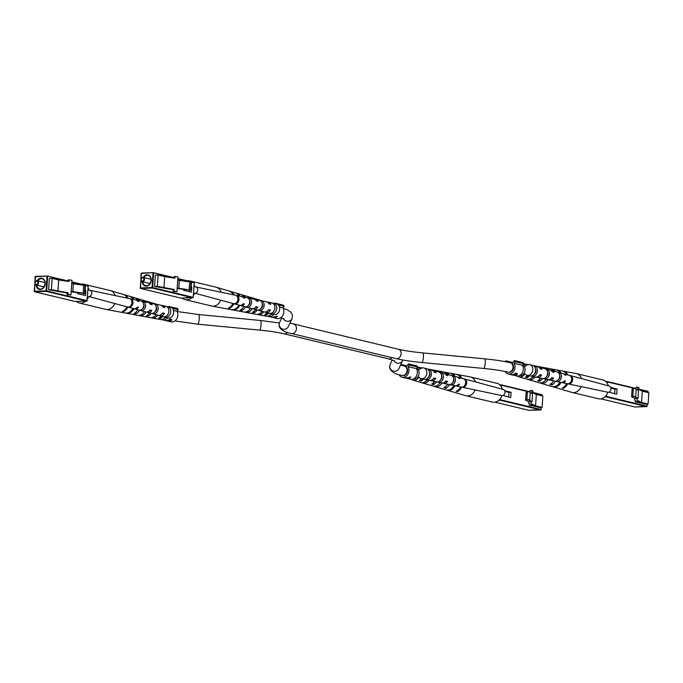 <?xml version="1.0" encoding="UTF-8"?>
<svg xmlns="http://www.w3.org/2000/svg" width="683" height="683" viewBox="0 0 683 683"><rect width="100%" height="100%" fill="white"/><g stroke="black" fill="none" stroke-linecap="round" stroke-linejoin="round"><path stroke-width="1.02" d="M37.898 282.771A1.759 1.392 -76.5 0 0 35.081 282.856A1.759 1.392 -76.5 0 0 37.898 282.771M34.995 282.933A2.194 1.733 103.5 0 1 37.266 280.739A2.194 1.733 103.5 0 1 38.513 282.822A2.194 1.733 103.5 0 1 36.242 285.016A2.194 1.733 103.5 0 1 34.995 282.933M67.967 281.362L68.061 279.893L71.954 280.201L70.972 294.979L68.044 294.535L68.163 292.794L51.396 289.686L52.147 278.391L58.687 279.962L57.935 291.257M77.657 292.853L77.606 293.639L85.452 295.517L85.802 290.309L85.179 290.155M52.147 278.391L49.364 278.476L48.613 289.771L51.396 289.686M67.19 293.033L48.613 289.771M71.843 281.891L88.201 286.16L86.861 301.118L74.976 301.451M69.026 279.765L68.915 281.498L58.687 279.962M68.163 292.794L67.199 292.922L67.079 294.663L70.972 294.979M71.203 291.504L71.775 283.676L73.346 283.735L72.833 291.556L84.957 293.519L71.177 291.88M67.079 294.663L68.044 294.535M73.346 283.735L83.693 285.298L83.172 293.118M83.693 285.298L84.965 285.255L84.444 293.075M84.965 285.255L85.477 285.699L84.957 293.519M72.833 291.556L71.254 291.496M85.17 290.326L85.802 290.309M83.377 295.022L83.488 293.366M143.618 304.012A2.843 2.245 103.5 0 1 144.104 305.907A2.843 2.245 103.5 0 1 142.534 308.554M156.185 306.769A3.21 2.536 103.5 0 1 156.689 308.853A3.21 2.536 103.5 0 1 154.981 311.798M88.098 287.739A9.656 7.633 103.5 0 1 89.021 290.301A3.15 2.493 103.5 0 1 89.908 290.292A3.15 2.493 103.5 0 1 91.753 293.289A3.15 2.493 103.5 0 1 88.611 296.456L114.77 303.525A9.656 7.633 103.5 0 1 105.976 309.408A9.656 7.633 103.5 0 1 105.677 309.339L79.245 303.004A9.656 7.633 103.5 0 1 76.394 301.442M114.77 303.525L127.405 306.949A4.303 3.398 -76.5 0 0 131.921 302.671A4.303 3.398 -76.5 0 0 129.411 298.582L89.908 290.292M81.268 284.137A9.656 7.633 103.5 0 1 83.753 284.213L110.185 290.557A9.656 7.633 103.5 0 1 110.475 290.634A9.656 7.633 103.5 0 1 115.171 295.594M83.753 284.213A9.656 7.633 103.5 0 1 86.007 285.272M166.643 306.53A5.413 4.277 103.5 0 1 167.591 306.599A5.413 4.277 103.5 0 1 170.759 311.747A5.413 4.277 103.5 0 1 165.073 317.125A5.413 4.277 103.5 0 1 164.193 316.75M167.591 306.599L170.494 307.205A5.498 4.346 103.5 0 1 173.704 312.43A5.498 4.346 103.5 0 1 167.924 317.894L165.073 317.125M129.924 298.744A4.337 3.424 103.5 0 1 130.462 298.804A4.337 3.424 103.5 0 1 132.997 302.919A4.337 3.424 103.5 0 1 128.447 307.222A4.337 3.424 103.5 0 1 127.934 307.034A8.93 7.061 -76.5 0 1 123.521 311.576L122.47 311.388A8.99 7.103 103.5 0 0 126.91 306.812M134.167 308.716A4.516 3.569 -76.5 0 0 134.679 308.912L138.837 310.031A4.636 3.663 -76.5 0 0 143.712 305.429A4.636 3.663 -76.5 0 0 140.997 301.015L136.779 300.127A4.516 3.569 -76.5 0 0 136.241 300.068M130.462 298.804L135.729 299.905A4.482 3.543 103.5 0 1 137.693 301.331L138.769 301.587A4.516 3.569 -76.5 0 0 136.779 300.127M141.885 301.357A4.696 3.705 103.5 0 1 142.841 301.399A4.696 3.705 103.5 0 1 145.581 305.864A4.696 3.705 103.5 0 1 140.655 310.526A4.696 3.705 103.5 0 1 139.776 310.125M146.794 312.029A4.901 3.876 -76.5 0 0 147.665 312.421L151.045 313.335A5.003 3.953 -76.5 0 0 156.296 308.366A5.003 3.953 -76.5 0 0 153.376 303.611L149.953 302.893A4.901 3.876 -76.5 0 0 148.996 302.842M142.841 301.399L148.109 302.501A4.849 3.833 103.5 0 1 150.362 304.268L152.249 304.712A4.901 3.876 -76.5 0 0 149.953 302.893M154.264 303.944A5.054 3.996 103.5 0 1 155.22 303.995A5.054 3.996 103.5 0 1 158.174 308.801A5.054 3.996 103.5 0 1 152.864 313.821A5.054 3.996 103.5 0 1 151.985 313.437M158.994 315.341A5.259 4.158 -76.5 0 0 159.873 315.717L163.254 316.63A5.362 4.235 -76.5 0 0 168.88 311.303A5.362 4.235 -76.5 0 0 165.747 306.206L162.323 305.489A5.259 4.158 -76.5 0 0 161.376 305.429M155.22 303.995L160.479 305.105A5.208 4.115 103.5 0 1 163.015 307.213L164.893 307.649A5.259 4.158 -76.5 0 0 162.323 305.489M148.442 314.18A5.934 4.687 -76.5 0 0 149.679 312.968M137.317 310.569A6.292 4.977 -76.5 0 0 137.906 309.783M160.368 316.724L160.659 316.784A5.575 4.405 -76.5 0 0 161.401 316.135M87.783 292.444A7.837 6.19 103.5 0 1 87.655 294.39M81.772 301.271A7.837 6.19 103.5 0 1 80.987 301.357A7.837 6.19 103.5 0 1 80.201 301.323M144.676 311.61A6.087 4.807 103.5 0 1 143.678 312.72M156.424 314.786A5.729 4.525 103.5 0 1 154.93 316.016M128.131 298.309A8.93 7.061 -76.5 0 0 124.639 294.825L123.597 294.518A8.99 7.103 103.5 0 1 127.158 298.104M132.98 299.325A8.657 6.839 -76.5 0 0 129.318 296.183L110.475 290.634M129.83 296.362A8.606 6.796 103.5 0 1 130.351 296.482A8.606 6.796 103.5 0 1 133.945 299.53M139.46 300.691A8.29 6.548 -76.5 0 0 136.89 298.454L135.063 297.916A8.384 6.625 103.5 0 1 137.787 300.341M144.207 301.681A8.017 6.335 -76.5 0 0 141.441 299.752L130.351 296.482M142.329 300.102A7.923 6.258 103.5 0 1 143.251 300.281A7.923 6.258 103.5 0 1 145.846 302.031M150.456 302.996A7.641 6.045 -76.5 0 0 149.142 302.082L147.323 301.544A7.744 6.113 103.5 0 1 149.022 302.842M154.887 303.944A7.368 5.823 -76.5 0 0 153.573 303.32L143.251 300.281M154.452 303.679A7.274 5.746 103.5 0 1 155.382 303.858A7.274 5.746 103.5 0 1 156.262 304.217M157.756 315.145A7.274 5.746 103.5 0 1 151.993 317.988L160.189 319.524A6.847 5.413 -76.5 0 0 165.363 317.202M160.659 316.784L160.556 318.38A7.001 5.532 -76.5 0 0 162.665 316.477M160.556 318.38L158.721 318.039A7.095 5.609 103.5 0 0 160.949 316.007M151.993 317.988A7.274 5.746 103.5 0 1 151.088 317.723M146.205 312.003A7.923 6.258 103.5 0 1 139.563 315.674L150.14 317.646A7.368 5.823 -76.5 0 0 156.04 314.684M148.331 314.291L148.211 316.118A7.641 6.045 -76.5 0 0 151.122 313.352M148.211 316.118L146.375 315.785A7.744 6.113 103.5 0 0 149.398 312.891M139.563 315.674A7.923 6.258 103.5 0 1 138.658 315.409M133.851 308.673A8.606 6.796 103.5 0 1 126.338 313.207L137.71 315.324A8.017 6.335 -76.5 0 0 144.463 311.559M135.977 312.174L135.866 313.856A8.29 6.548 -76.5 0 0 139.571 310.133M135.866 313.856L134.03 313.514A8.384 6.625 103.5 0 0 137.795 309.758M126.338 313.207A8.606 6.796 103.5 0 1 125.817 313.079M105.976 309.408L125.279 313.01A8.657 6.839 -76.5 0 0 132.852 308.417M159.873 315.717A5.259 4.158 -76.5 0 0 164.518 313.386L162.631 312.942A5.208 4.115 103.5 0 1 158.055 315.23L152.864 313.821M147.665 312.421A4.901 3.876 -76.5 0 0 151.865 310.441L149.978 310.005A4.849 3.833 103.5 0 1 145.846 311.926L140.655 310.526M134.679 308.912A4.516 3.569 -76.5 0 0 138.393 307.316L137.309 307.068A4.482 3.543 103.5 0 1 133.637 308.631L128.447 307.222M88.611 296.456A9.656 7.633 103.5 0 1 87.339 299.094M85.58 301.152A9.656 7.633 103.5 0 1 79.245 303.004M123.58 310.791L123.521 311.576M136.89 298.454L136.848 299.137M149.142 302.082L149.099 302.834M137.078 307.359L138.393 307.316M149.603 310.517L151.865 310.441M162.127 313.659A3.415 2.698 -76.5 0 0 162.443 313.446L164.518 313.386M143.882 279.432A1.759 1.392 -76.5 0 0 141.074 279.526A1.759 1.392 -76.5 0 0 143.882 279.432M140.988 279.595A2.194 1.733 103.5 0 1 143.251 277.409A2.194 1.733 103.5 0 1 144.497 279.484A2.194 1.733 103.5 0 1 142.226 281.678A2.194 1.733 103.5 0 1 140.988 279.595M173.96 278.024L174.054 276.555L177.947 276.871L176.965 291.641L174.037 291.197L174.148 289.464L157.38 286.348L158.132 275.053L164.68 276.624L163.929 287.919M183.642 289.524L183.59 290.301L191.445 292.179L191.786 286.971L191.172 286.826M158.132 275.053L155.357 275.138L154.606 286.442L157.38 286.348M173.183 289.694L154.606 286.442M193.938 282.403L177.836 278.544L194.194 282.822L193.229 297.336L180.969 298.112M175.019 276.427L174.899 278.169L164.68 276.624M174.148 289.464L173.192 289.592L173.072 291.325L176.965 291.641M177.196 288.166L177.759 280.337L179.339 280.397L178.818 288.217L190.95 290.181L177.17 288.542M173.072 291.325L174.037 291.197M179.339 280.397L189.686 281.959L189.165 289.78M189.686 281.959L190.95 281.917L190.437 289.737M190.95 281.917L191.471 282.361L190.95 290.181M178.818 288.217L177.238 288.158M191.163 286.988L191.786 286.971M189.37 291.684L189.481 290.036M249.611 300.674A2.843 2.245 103.5 0 1 250.098 302.578A2.843 2.245 103.5 0 1 248.518 305.216M262.178 303.431A3.21 2.536 103.5 0 1 262.682 305.514A3.21 2.536 103.5 0 1 260.966 308.46M194.083 284.401A9.656 7.633 103.5 0 1 195.014 286.962A3.15 2.493 103.5 0 1 195.901 286.954A3.15 2.493 103.5 0 1 197.746 289.951A3.15 2.493 103.5 0 1 194.604 293.118L220.754 300.196A9.656 7.633 103.5 0 1 211.969 306.069A9.656 7.633 103.5 0 1 211.662 306.01L185.238 299.666A9.656 7.633 103.5 0 1 182.387 298.112M220.754 300.196L233.39 303.611A4.303 3.398 -76.5 0 0 237.915 299.333A4.303 3.398 -76.5 0 0 235.396 295.244L195.901 286.954M187.253 280.807A9.656 7.633 103.5 0 1 189.737 280.884L216.169 287.219A9.656 7.633 103.5 0 1 216.468 287.295A9.656 7.633 103.5 0 1 221.164 292.256M189.737 280.884A9.656 7.633 103.5 0 1 191.991 281.942M272.628 303.192A5.413 4.277 103.5 0 1 273.584 303.261A5.413 4.277 103.5 0 1 276.743 308.409A5.413 4.277 103.5 0 1 271.057 313.787A5.413 4.277 103.5 0 1 270.178 313.412M273.584 303.261L276.478 303.867A5.498 4.346 103.5 0 1 279.697 309.1A5.498 4.346 103.5 0 1 273.917 314.556L271.057 313.787M235.917 295.406A4.337 3.424 103.5 0 1 236.455 295.466A4.337 3.424 103.5 0 1 238.982 299.589A4.337 3.424 103.5 0 1 234.431 303.892A4.337 3.424 103.5 0 1 233.928 303.696A8.93 7.061 -76.5 0 1 229.514 308.246L228.464 308.05A8.99 7.103 103.5 0 0 232.903 303.474M240.16 305.386A4.516 3.569 -76.5 0 0 240.664 305.574L244.821 306.701A4.636 3.663 -76.5 0 0 249.696 302.091A4.636 3.663 -76.5 0 0 246.99 297.677L242.772 296.789A4.516 3.569 -76.5 0 0 242.234 296.729M236.455 295.466L241.722 296.567A4.482 3.543 103.5 0 1 243.686 298.001L244.762 298.249A4.516 3.569 -76.5 0 0 242.772 296.789M247.869 298.019A4.696 3.705 103.5 0 1 248.834 298.061A4.696 3.705 103.5 0 1 251.575 302.526A4.696 3.705 103.5 0 1 246.64 307.188A4.696 3.705 103.5 0 1 245.769 306.795M252.778 308.69A4.901 3.876 -76.5 0 0 253.658 309.083L257.03 309.997A5.003 3.953 -76.5 0 0 262.289 305.028A5.003 3.953 -76.5 0 0 259.361 300.272L255.937 299.555A4.901 3.876 -76.5 0 0 254.981 299.504M248.834 298.061L254.093 299.171A4.849 3.833 103.5 0 1 256.347 300.938L258.234 301.374A4.901 3.876 -76.5 0 0 255.937 299.555M260.249 300.605A5.054 3.996 103.5 0 1 261.205 300.665A5.054 3.996 103.5 0 1 264.159 305.472A5.054 3.996 103.5 0 1 258.848 310.483A5.054 3.996 103.5 0 1 257.978 310.099M264.987 312.003A5.259 4.158 -76.5 0 0 265.866 312.379L269.239 313.292A5.362 4.235 -76.5 0 0 274.873 307.973A5.362 4.235 -76.5 0 0 271.74 302.876L268.317 302.151A5.259 4.158 -76.5 0 0 267.36 302.091M261.205 300.665L266.472 301.766A5.208 4.115 103.5 0 1 269 303.875L270.886 304.311A5.259 4.158 -76.5 0 0 268.317 302.151M254.426 310.842A5.934 4.687 -76.5 0 0 255.673 309.63M243.31 307.23A6.292 4.977 -76.5 0 0 243.899 306.445M266.353 313.395L266.652 313.454A5.575 4.405 -76.5 0 0 267.394 312.797M193.776 289.105A7.837 6.19 103.5 0 1 193.648 291.052M187.765 297.942A7.837 6.19 103.5 0 1 186.971 298.027A7.837 6.19 103.5 0 1 186.194 297.993M250.67 308.281A6.087 4.807 103.5 0 1 249.662 309.39M262.417 311.448A5.729 4.525 103.5 0 1 260.915 312.677M234.124 294.979A8.93 7.061 -76.5 0 0 230.623 291.496L229.582 291.18A8.99 7.103 103.5 0 1 233.151 294.774M238.965 295.995A8.657 6.839 -76.5 0 0 235.302 292.845L216.468 287.295M235.814 293.024A8.606 6.796 103.5 0 1 236.335 293.152A8.606 6.796 103.5 0 1 239.929 296.2M245.453 297.353A8.29 6.548 -76.5 0 0 242.883 295.116L241.056 294.578A8.384 6.625 103.5 0 1 243.78 297.003M250.191 298.351A8.017 6.335 -76.5 0 0 247.434 296.413L236.335 293.152M248.313 296.772A7.923 6.258 103.5 0 1 249.244 296.951A7.923 6.258 103.5 0 1 251.839 298.693M256.449 299.666A7.641 6.045 -76.5 0 0 255.135 298.753L253.308 298.206A7.744 6.113 103.5 0 1 255.015 299.504M260.88 300.614A7.368 5.823 -76.5 0 0 259.566 299.991L249.244 296.951M260.445 300.349A7.274 5.746 103.5 0 1 261.367 300.52A7.274 5.746 103.5 0 1 262.246 300.879M263.749 311.815A7.274 5.746 103.5 0 1 257.978 314.658L266.174 316.186A6.847 5.413 -76.5 0 0 271.347 313.864M266.652 313.454L266.549 315.042A7.001 5.532 -76.5 0 0 268.658 313.138M266.549 315.042L264.705 314.709A7.095 5.609 103.5 0 0 266.942 312.677M257.978 314.658A7.274 5.746 103.5 0 1 257.073 314.385M252.189 308.665A7.923 6.258 103.5 0 1 245.547 312.336L256.125 314.308A7.368 5.823 -76.5 0 0 262.033 311.346M254.324 310.953L254.204 312.78A7.641 6.045 -76.5 0 0 257.107 310.014M254.204 312.78L252.36 312.447A7.744 6.113 103.5 0 0 255.382 309.553M245.547 312.336A7.923 6.258 103.5 0 1 244.642 312.08M239.835 305.344A8.606 6.796 103.5 0 1 232.331 309.869L243.703 311.994A8.017 6.335 -76.5 0 0 250.456 308.221M241.97 308.844L241.859 310.517A8.29 6.548 -76.5 0 0 245.564 306.795M241.859 310.517L240.023 310.176A8.384 6.625 103.5 0 0 243.788 306.419M232.331 309.869A8.606 6.796 103.5 0 1 231.802 309.749M211.969 306.069L231.272 309.672A8.657 6.839 -76.5 0 0 238.845 305.079M265.866 312.379A5.259 4.158 -76.5 0 0 270.502 310.048L268.624 309.612A5.208 4.115 103.5 0 1 264.048 311.892L258.848 310.483M253.658 309.083A4.901 3.876 -76.5 0 0 257.858 307.111L255.971 306.667A4.849 3.833 103.5 0 1 251.839 308.596L246.64 307.188M240.664 305.574A4.516 3.569 -76.5 0 0 244.377 303.986L243.302 303.73A4.482 3.543 103.5 0 1 239.631 305.292L234.431 303.892M194.604 293.118A9.656 7.633 103.5 0 1 193.332 295.756M191.573 297.822A9.656 7.633 103.5 0 1 185.238 299.666M229.565 307.452L229.514 308.246M242.883 295.116L242.832 295.799M255.135 298.753L255.083 299.495M243.071 304.02L244.377 303.986M255.587 307.179L257.858 307.111M268.12 310.321A3.415 2.698 -76.5 0 0 268.436 310.116L270.502 310.048M634.797 398.42L637.999 398.351L634.447 396.575L635.719 396.533L636.24 388.712L633.372 388.345L632.116 389.003L631.596 396.823L634.797 398.42L634.686 400.161L635.344 400.486M637.154 398.479L636.923 401.954L635.25 401.911L635.361 400.178L634.686 400.161M604.831 396.934L606.487 396.447L606.589 394.868M608.903 392.153L616.74 394.185L617.082 388.977L610.739 387.449M637.973 401.8L639.459 402.543L638.776 402.56L645.324 404.131L648.099 404.046L641.559 402.475L642.31 391.18L638.793 389.43L638.912 387.688L637.905 387.184L637.709 390.13M607.349 383.522L607.204 381.524L605.847 381.558M648.099 404.046L648.85 392.751L642.31 391.18M636.923 401.954L637.931 402.458L638.05 400.725L641.559 402.475M636.121 388.704L636.232 387.141L637.905 387.184M635.25 401.911L637.931 402.458M637.999 398.351L638.52 390.531L636.197 389.37M635.719 396.533L632.851 396.166L633.372 388.345M632.851 396.166L633.295 388.789M632.774 396.601L631.596 396.823M614.666 393.69L614.973 389.037L610.935 388.072M614.973 389.037L617.082 388.977M559.59 375.223A2.792 2.203 103.5 0 1 559.949 376.905A2.792 2.203 103.5 0 1 558.592 379.381M547.57 372.098A3.15 2.493 103.5 0 1 547.937 373.942A3.15 2.493 103.5 0 1 546.46 376.709M539.493 375.172A3.355 2.655 -76.5 0 0 539.519 375.155L541.619 375.087L539.843 374.643A5.259 4.158 103.5 0 1 535.387 377.025L531.963 376.307A5.362 4.235 103.5 0 1 531.067 375.983M534.328 374.028A3.509 2.775 -76.5 0 0 535.924 370.98A3.509 2.775 -76.5 0 0 535.54 368.982M561.016 382.403A8.657 6.839 103.5 0 1 552.931 386.817L571.765 392.366A9.656 7.633 -76.5 0 0 572.064 392.443A9.656 7.633 -76.5 0 0 581.156 386.629L607.861 392.238A3.15 2.493 -76.5 0 0 611.003 389.071A3.15 2.493 -76.5 0 0 609.27 386.091L570.305 375.565A4.303 3.398 103.5 0 1 572.67 379.628A4.303 3.398 103.5 0 1 568.299 383.931A4.303 3.398 103.5 0 1 567.786 383.769M572.064 392.443L598.496 398.787A9.656 7.633 -76.5 0 0 607.861 392.238M517.458 376.077A6.847 5.413 103.5 0 0 518.867 376.794A6.847 5.413 103.5 0 0 524.979 373.806A5.498 4.346 -76.5 0 0 527.216 375.309L530.119 375.915A5.413 4.277 -76.5 0 0 535.617 370.493A5.413 4.277 -76.5 0 0 532.638 365.388L529.786 364.62A5.498 4.346 -76.5 0 0 525.483 366.276A6.847 5.413 103.5 0 0 523.511 364.039M527.216 375.309A5.498 4.346 -76.5 0 0 532.808 369.802A5.498 4.346 -76.5 0 0 529.786 364.62M561.469 382.446A4.482 3.543 -76.5 0 0 561.981 382.608L567.249 383.709A4.337 3.424 -76.5 0 0 571.645 379.372A4.337 3.424 -76.5 0 0 569.263 375.291L564.073 373.883A4.482 3.543 -76.5 0 0 563.543 373.797M557.934 372.389A4.636 3.663 103.5 0 1 558.873 372.483A4.636 3.663 103.5 0 1 561.426 376.854A4.636 3.663 103.5 0 1 556.713 381.498A4.636 3.663 103.5 0 1 555.825 381.157M561.981 382.608A4.482 3.543 -76.5 0 0 565.498 381.012L564.482 380.755A4.516 3.569 103.5 0 1 560.922 382.386L556.713 381.498M548.714 379.671A4.849 3.833 -76.5 0 0 549.602 380.013L554.869 381.114A4.696 3.705 -76.5 0 0 559.642 376.41A4.696 3.705 -76.5 0 0 557.055 371.987L551.864 370.587A4.849 3.833 -76.5 0 0 550.916 370.485M545.726 369.076A5.003 3.953 103.5 0 1 546.665 369.179A5.003 3.953 103.5 0 1 549.414 373.9A5.003 3.953 103.5 0 1 544.334 378.903A5.003 3.953 103.5 0 1 543.446 378.57M549.602 380.013A4.849 3.833 -76.5 0 0 553.572 378.049L551.787 377.605A4.901 3.876 103.5 0 1 547.757 379.62L544.334 378.903M540.927 378.186A5.985 4.73 -76.5 0 1 539.621 379.398L539.493 381.31A7.744 6.113 -76.5 0 0 542.464 378.51A5.054 3.996 -76.5 0 0 547.629 373.456A5.054 3.996 -76.5 0 0 544.846 368.692L539.655 367.283A5.208 4.115 -76.5 0 0 538.716 367.172M533.517 365.764A5.362 4.235 103.5 0 1 534.456 365.883A5.362 4.235 103.5 0 1 537.41 370.937A5.362 4.235 103.5 0 1 531.963 376.307M536.334 377.084A5.208 4.115 -76.5 0 0 537.222 377.409A5.208 4.115 -76.5 0 0 541.619 375.087M552.675 382.164A6.343 5.012 -76.5 0 0 553.776 380.883M526.943 375.932L527.353 376.043A5.626 4.448 -76.5 0 0 528.01 375.479M533.517 376.632A5.78 4.568 103.5 0 1 531.681 377.964M546.4 379.338A6.138 4.849 103.5 0 1 544.957 380.755M519.584 375.565A5.49 4.337 -76.5 0 0 520.318 375.616A5.49 4.337 -76.5 0 0 524.92 371.065A5.49 4.337 -76.5 0 0 522.623 365.081M563.279 387.432L563.219 388.337A8.99 7.103 -76.5 0 0 567.658 383.769M563.219 388.337L562.177 388.029A8.93 7.061 103.5 0 0 566.54 383.564M552.931 386.817A8.657 6.839 103.5 0 1 552.419 386.638M548.014 379.663A8.017 6.335 103.5 0 1 540.799 383.248L551.898 386.518A8.606 6.796 -76.5 0 0 559.915 382.173M551.873 383.043L551.753 384.947A8.384 6.625 -76.5 0 0 555.518 381.174M551.753 384.947L549.926 384.401A8.29 6.548 103.5 0 0 553.546 380.841M540.799 383.248A8.017 6.335 103.5 0 1 539.92 382.898M534.96 376.931A7.368 5.823 103.5 0 1 528.676 379.68L538.998 382.719A7.923 6.258 -76.5 0 0 546.067 379.27M539.493 381.31L537.675 380.772A7.641 6.045 103.5 0 0 540.518 378.1M528.676 379.68A7.368 5.823 103.5 0 1 527.797 379.321M518.867 376.794L526.866 379.142A7.274 5.746 -76.5 0 0 533.005 376.521M527.353 376.043L527.242 377.673A7.095 5.609 -76.5 0 0 529.385 375.761M527.242 377.673L525.415 377.127A7.001 5.532 103.5 0 0 527.43 375.351M528.096 364.816L526.26 364.483A7.001 5.532 103.5 0 1 527.02 364.995M541.568 367.804A7.744 6.113 -76.5 0 0 540.441 367.07L538.605 366.737A7.641 6.045 103.5 0 1 539.425 367.232M545.606 369.008A7.923 6.258 -76.5 0 0 542.686 367.326L533.047 365.525M543.591 367.591A8.017 6.335 103.5 0 1 544.539 367.676A8.017 6.335 103.5 0 1 547.535 369.418M555.356 371.526A8.384 6.625 -76.5 0 0 552.786 369.341L550.95 369.008A8.29 6.548 103.5 0 1 553.341 370.989M559.915 372.764A8.606 6.796 -76.5 0 0 555.911 369.793L544.539 367.676M556.432 369.921A8.657 6.839 103.5 0 1 556.969 369.99A8.657 6.839 103.5 0 1 561.05 373.072M567.829 374.899A8.99 7.103 -76.5 0 0 564.337 371.475L563.287 371.279A8.93 7.061 103.5 0 1 566.702 374.591M581.532 378.604A9.656 7.633 -76.5 0 0 576.572 373.661A9.656 7.633 -76.5 0 0 576.273 373.592L556.969 369.99M520.805 375.565A5.575 4.405 103.5 0 1 520.335 375.112M534.456 365.883L537.837 366.797A5.259 4.158 103.5 0 1 540.219 368.914L542.003 369.349A5.208 4.115 -76.5 0 0 539.655 367.283M546.665 369.179L550.046 370.092A4.901 3.876 103.5 0 1 552.171 371.868L553.947 372.312A4.849 3.833 -76.5 0 0 551.864 370.587M558.873 372.483L563.031 373.601A4.516 3.569 103.5 0 1 564.867 375.018L565.883 375.274A4.482 3.543 -76.5 0 0 564.073 373.883M608.212 385.81A9.656 7.633 -76.5 0 0 603.004 379.996L576.572 373.661M569.776 375.479A4.303 3.398 103.5 0 1 570.305 375.565M552.786 369.341L552.726 370.246M565.498 381.012L564.252 381.046M553.572 378.049L551.42 378.117M528.804 401.758L532.014 401.681L528.463 399.914L529.726 399.871L530.247 392.051L527.378 391.683L526.123 392.332L525.603 400.153L528.804 401.758L528.693 403.491L529.351 403.824M531.169 401.817L530.939 405.292L529.257 405.25L529.376 403.508L528.693 403.491M498.838 400.272L500.118 400.229L500.605 398.206M502.91 395.483L510.747 397.523L511.097 392.307L504.754 390.787M531.989 405.139L533.466 405.873L532.791 405.898L539.331 407.469L542.106 407.375L535.566 405.813L536.317 394.518L532.808 392.759L532.919 391.026L531.92 390.522L531.724 393.459M501.356 386.851L501.211 384.862L499.862 384.888M542.106 407.375L542.857 396.08L536.317 394.518M530.939 405.292L531.937 405.796L532.057 404.054L535.566 405.813M530.136 392.033L530.239 390.48L531.92 390.522M529.257 405.25L531.937 405.796M532.014 401.681L532.527 393.869L530.204 392.708M529.726 399.871L526.858 399.504L527.378 391.683M526.858 399.504L527.31 392.119M526.789 399.939L525.603 400.153M508.681 397.028L508.989 392.375L504.942 391.402M508.989 392.375L511.097 392.307M453.597 378.553A2.792 2.203 103.5 0 1 453.956 380.235A2.792 2.203 103.5 0 1 452.607 382.719M441.577 375.437A3.15 2.493 103.5 0 1 441.952 377.281A3.15 2.493 103.5 0 1 440.475 380.047M433.5 378.51A3.355 2.655 -76.5 0 0 433.534 378.484L435.634 378.425L433.85 377.981A5.259 4.158 103.5 0 1 429.394 380.363L425.97 379.637A5.362 4.235 103.5 0 1 425.082 379.321M428.343 377.366A3.509 2.775 -76.5 0 0 429.94 374.318A3.509 2.775 -76.5 0 0 429.547 372.32M455.023 385.741A8.657 6.839 103.5 0 1 446.938 390.155L465.78 395.705A9.656 7.633 -76.5 0 0 466.079 395.781A9.656 7.633 -76.5 0 0 475.172 389.967L501.877 395.577A3.15 2.493 -76.5 0 0 505.01 392.401A3.15 2.493 -76.5 0 0 503.277 389.43L464.312 378.903A4.303 3.398 103.5 0 1 466.685 382.958A4.303 3.398 103.5 0 1 462.306 387.27A4.303 3.398 103.5 0 1 461.793 387.107M466.079 395.781L492.503 402.116A9.656 7.633 -76.5 0 0 501.877 395.577M411.465 379.415A6.847 5.413 103.5 0 0 412.874 380.124A6.847 5.413 103.5 0 0 418.995 377.144A5.498 4.346 -76.5 0 0 421.232 378.647L424.126 379.253A5.413 4.277 -76.5 0 0 429.624 373.832A5.413 4.277 -76.5 0 0 426.653 368.726L423.793 367.958A5.498 4.346 -76.5 0 0 419.49 369.614A6.847 5.413 103.5 0 0 417.526 367.377M421.232 378.647A5.498 4.346 -76.5 0 0 426.815 373.14A5.498 4.346 -76.5 0 0 423.793 367.958M455.476 385.784A4.482 3.543 -76.5 0 0 455.988 385.946L461.256 387.048A4.337 3.424 -76.5 0 0 465.661 382.711A4.337 3.424 -76.5 0 0 463.279 378.621L458.08 377.221A4.482 3.543 -76.5 0 0 457.55 377.127M451.941 375.718A4.636 3.663 103.5 0 1 452.889 375.812A4.636 3.663 103.5 0 1 455.441 380.192A4.636 3.663 103.5 0 1 450.72 384.836A4.636 3.663 103.5 0 1 449.841 384.495M455.988 385.946A4.482 3.543 -76.5 0 0 459.505 384.341L458.498 384.094A4.516 3.569 103.5 0 1 454.938 385.724L450.72 384.836M442.729 383.009A4.849 3.833 -76.5 0 0 443.617 383.342L448.876 384.452A4.696 3.705 -76.5 0 0 453.649 379.748A4.696 3.705 -76.5 0 0 451.07 375.326L445.871 373.917A4.849 3.833 -76.5 0 0 444.932 373.823M439.732 372.414A5.003 3.953 103.5 0 1 440.68 372.517A5.003 3.953 103.5 0 1 443.429 377.229A5.003 3.953 103.5 0 1 438.349 382.241A5.003 3.953 103.5 0 1 437.462 381.908M443.617 383.342A4.849 3.833 -76.5 0 0 447.578 381.379L445.803 380.943A4.901 3.876 103.5 0 1 441.773 382.958L438.349 382.241M430.35 380.422A5.208 4.115 -76.5 0 0 431.238 380.747L436.505 381.848A5.054 3.996 -76.5 0 0 441.636 376.794A5.054 3.996 -76.5 0 0 438.862 372.03L433.662 370.621A5.208 4.115 -76.5 0 0 432.723 370.51M427.532 369.102A5.362 4.235 103.5 0 1 428.472 369.221A5.362 4.235 103.5 0 1 431.417 374.275A5.362 4.235 103.5 0 1 425.97 379.637M431.238 380.747A5.208 4.115 -76.5 0 0 435.634 378.425M433.534 382.711L433.637 382.736A5.985 4.73 -76.5 0 0 434.934 381.524M446.682 385.502A6.343 5.012 -76.5 0 0 447.783 384.222M420.95 379.261L421.36 379.372A5.626 4.448 -76.5 0 0 422.017 378.809M427.524 379.97A5.78 4.568 103.5 0 1 425.697 381.302M440.407 382.676A6.138 4.849 103.5 0 1 438.964 384.085M413.591 378.894A5.49 4.337 -76.5 0 0 414.325 378.954A5.49 4.337 -76.5 0 0 418.935 374.404A5.49 4.337 -76.5 0 0 416.63 368.419M457.294 390.761L457.234 391.675A8.99 7.103 -76.5 0 0 461.674 387.099M457.234 391.675L456.184 391.368A8.93 7.061 103.5 0 0 460.555 386.902M446.938 390.155A8.657 6.839 103.5 0 1 446.434 389.976M442.021 383.001A8.017 6.335 103.5 0 1 434.815 386.587L445.905 389.848A8.606 6.796 -76.5 0 0 453.922 385.511M445.888 386.382L445.76 388.277A8.384 6.625 -76.5 0 0 449.534 384.512M445.76 388.277L443.933 387.739A8.29 6.548 103.5 0 0 447.561 384.17M434.815 386.587A8.017 6.335 103.5 0 1 433.927 386.228M428.967 380.269A7.368 5.823 103.5 0 1 422.683 383.009L433.005 386.049A7.923 6.258 -76.5 0 0 440.074 382.6M433.637 382.736L433.509 384.649A7.744 6.113 -76.5 0 0 436.471 381.848M433.509 384.649L431.682 384.111A7.641 6.045 103.5 0 0 434.525 381.438M422.683 383.009A7.368 5.823 103.5 0 1 421.804 382.651M412.874 380.124L420.873 382.48A7.274 5.746 -76.5 0 0 427.02 379.859M421.36 379.372L421.249 381.012A7.095 5.609 -76.5 0 0 423.392 379.099M421.249 381.012L419.43 380.465A7.001 5.532 103.5 0 0 421.437 378.689M422.111 368.154L420.267 367.813A7.001 5.532 103.5 0 1 421.027 368.325M435.575 371.142A7.744 6.113 -76.5 0 0 434.448 370.408L432.612 370.075A7.641 6.045 103.5 0 1 433.432 370.57M439.621 372.337A7.923 6.258 -76.5 0 0 436.693 370.664L427.054 368.863M437.598 370.92A8.017 6.335 103.5 0 1 438.546 371.006A8.017 6.335 103.5 0 1 441.542 372.756M449.363 374.865A8.384 6.625 -76.5 0 0 446.793 372.679L444.957 372.337A8.29 6.548 103.5 0 1 447.356 374.318M453.93 376.094A8.606 6.796 -76.5 0 0 449.918 373.131L438.546 371.006M450.439 373.251A8.657 6.839 103.5 0 1 450.976 373.328A8.657 6.839 103.5 0 1 455.066 376.401M461.845 378.237A8.99 7.103 -76.5 0 0 458.353 374.805L457.303 374.617A8.93 7.061 103.5 0 1 460.718 377.93M475.539 381.934A9.656 7.633 -76.5 0 0 470.578 376.99A9.656 7.633 -76.5 0 0 470.28 376.931L450.976 373.328M414.812 378.903A5.575 4.405 103.5 0 1 414.342 378.442M428.472 369.221L431.844 370.135A5.259 4.158 103.5 0 1 434.234 372.244L436.01 372.687A5.208 4.115 -76.5 0 0 433.662 370.621M440.68 372.517L444.052 373.43A4.901 3.876 103.5 0 1 446.178 375.206L447.963 375.65A4.849 3.833 -76.5 0 0 445.871 373.917M452.889 375.812L457.047 376.939A4.516 3.569 103.5 0 1 458.874 378.356L459.89 378.613A4.482 3.543 -76.5 0 0 458.08 377.221M502.218 389.148A9.656 7.633 -76.5 0 0 497.011 383.334L470.578 376.99M463.783 378.817A4.303 3.398 103.5 0 1 464.312 378.903M446.793 372.679L446.733 373.584M459.505 384.341L458.267 384.384M447.578 381.379L445.427 381.447M273.687 314.496A6.582 5.208 103.5 0 1 269.742 316.622A6.582 5.208 103.5 0 1 268.641 316.511A6.582 5.208 103.5 0 1 267.762 316.186M271.194 317.117L275.326 317.962L277.46 316.289L272.423 317.262L268.641 316.511M279.501 307.06L282.916 307.879A6.582 5.208 103.5 0 1 283.129 314.769A6.582 5.208 103.5 0 1 278.118 318.628A6.582 5.208 103.5 0 1 277.016 318.517L274.617 317.945M274.37 317.732L271.45 317.185M278.331 304.908L284.239 306.326L282.916 307.879M275.343 303.628L274.95 303.115L283.325 305.122L284.239 306.326M272.022 314.043A4.832 3.816 103.5 0 1 270.485 314.803M276.624 316.442L277.46 316.289M276.606 316.22L274.822 317.834L272.952 317.39L276.615 316.613M408.468 363.894L409.382 365.098L417.757 367.104L416.843 365.9L408.468 363.894L406.018 366.771A4.832 3.816 103.5 0 1 407.324 372.09A4.832 3.816 103.5 0 1 403.38 375.667A4.832 3.816 103.5 0 1 402.569 375.582L402.048 375.454A4.832 3.816 -76.5 0 0 407.034 370.638A4.832 3.816 -76.5 0 0 404.302 366.062L406.223 366.523M409.382 365.098L408.058 366.643A6.582 5.208 103.5 0 1 408.272 373.533A6.582 5.208 103.5 0 1 403.26 377.4A6.582 5.208 103.5 0 1 402.159 377.289A6.582 5.208 103.5 0 1 399.085 374.677M404.712 377.895L408.844 378.741L410.97 377.067L405.941 378.049L402.159 377.289M408.058 366.643L416.434 368.658A6.582 5.208 103.5 0 1 416.639 375.548A6.582 5.208 103.5 0 1 411.636 379.406A6.582 5.208 103.5 0 1 410.534 379.296L408.135 378.724M407.888 378.51L404.968 377.964M400.836 364.406L406.812 365.84M422.06 367.932L417.74 367.13L416.434 368.658M410.142 377.221L410.97 377.067M410.116 376.999L408.34 378.613L406.47 378.169L410.133 377.392M167.694 317.834A6.582 5.208 103.5 0 1 163.758 319.96A6.582 5.208 103.5 0 1 162.648 319.849A6.582 5.208 103.5 0 1 161.769 319.524M162.648 319.849L165.44 320.515A6.582 5.208 -76.5 0 0 166.541 320.626A6.582 5.208 -76.5 0 0 170.11 318.918L171.903 319.84L170.963 320.856L169 321.249M173.516 310.389L176.923 311.209A6.582 5.208 103.5 0 1 177.136 318.099A6.582 5.208 103.5 0 1 172.133 321.966A6.582 5.208 103.5 0 1 171.023 321.855L168.488 321.249M168.983 321.215L168.069 321.121M172.338 308.238L178.254 309.655L176.923 311.209M169.358 306.966L168.966 306.454L177.341 308.46L178.254 309.655M166.029 317.382A4.832 3.816 103.5 0 1 164.492 318.141M171.134 319.115L170.963 320.856M170.571 319.456L169.99 319.029M170.494 319.157L170.451 319.857L169.811 319.704A6.582 5.208 103.5 0 1 167.497 320.694L170.485 320.754L170.451 319.857L170.485 320.754M169.845 319.166L169.811 319.704M166.78 320.609L166.772 320.737A6.582 5.208 103.5 0 1 165.909 320.626A6.582 5.208 103.5 0 1 165.67 320.566M168.001 320.814L166.772 320.737M514.461 360.564L515.375 361.759L523.75 363.766L522.837 362.571L514.461 360.564L512.002 363.433A4.832 3.816 103.5 0 1 513.309 368.752A4.832 3.816 103.5 0 1 509.364 372.329A4.832 3.816 103.5 0 1 508.562 372.244L508.032 372.124A4.832 3.816 103.5 0 0 513.027 367.3A4.832 3.816 103.5 0 0 510.286 362.724L512.216 363.194M515.375 361.759L514.051 363.313A6.582 5.208 103.5 0 1 514.256 370.203A6.582 5.208 103.5 0 1 509.253 374.071A6.582 5.208 103.5 0 1 508.152 373.951A6.582 5.208 103.5 0 1 505.147 371.484M508.152 373.951L510.935 374.625A6.582 5.208 -76.5 0 0 512.037 374.736A6.582 5.208 -76.5 0 0 515.605 373.02L517.398 373.951L516.468 374.967L514.495 375.351M514.051 363.313L522.418 365.32A6.582 5.208 103.5 0 1 522.632 372.209A6.582 5.208 103.5 0 1 517.629 376.077A6.582 5.208 103.5 0 1 516.519 375.966L513.983 375.351M514.478 375.317L513.565 375.223M506.658 361.93L505.821 360.829L512.796 362.511M505.138 361.631L505.821 360.829M528.053 364.594L523.724 363.791L522.418 365.32M516.63 373.217L516.468 374.967M516.066 373.558L515.486 373.14M515.998 373.26L515.947 373.96L515.306 373.814A6.582 5.208 103.5 0 1 512.993 374.805L515.981 374.865L515.947 373.96L515.981 374.865M515.341 373.277L515.306 373.814M512.276 374.719L512.267 374.847A6.582 5.208 103.5 0 1 511.405 374.736A6.582 5.208 103.5 0 1 511.166 374.668M513.496 374.924L512.267 374.847M279.407 322.991L260.411 320.481A4.832 1.067 -84.5 0 1 261.06 324.758A4.832 1.067 -84.5 0 1 259.489 330.102L197.669 324.16A4.832 1.067 -84.5 0 0 199.24 318.816A4.832 1.067 -84.5 0 0 198.591 314.547L177.102 311.516M259.489 330.102C269.614 331.093 277.742 332.314 283.863 333.765A4.832 3.816 -76.5 0 0 287.441 332.433M402.048 375.454C390.206 373.353 389.319 367.77 389.686 366.421L390.189 364.449A4.832 4.781 24.7 0 0 393.391 371.108A4.832 4.781 24.7 0 0 398.957 368.487L402.646 360.487A4.832 4.781 24.7 0 1 393.92 360.513M283.325 318.585A4.832 4.781 -155.3 0 0 292.059 318.551L288.371 326.559A4.832 4.781 -155.3 0 1 279.176 324.186A4.832 4.781 -155.3 0 1 279.595 322.513L281.695 317.971M293.707 324.135A4.832 3.816 103.5 0 1 296.448 328.711A4.832 3.816 103.5 0 1 291.453 333.526L396.131 358.626A4.832 3.816 103.5 0 0 401.117 353.811A4.832 3.816 103.5 0 0 398.377 349.235L289.968 323.093M398.377 349.235C404.507 350.686 412.626 351.907 422.76 352.898L484.58 358.84A4.832 1.067 95.5 0 1 485.229 363.108A4.832 1.067 95.5 0 1 483.658 368.453C493.783 369.452 501.911 370.673 508.032 372.124M422.76 352.898A4.832 1.067 95.5 0 1 423.409 357.175A4.832 1.067 95.5 0 1 421.838 362.519C411.397 361.503 402.825 360.206 396.131 358.626M283.863 333.765L388.533 358.865A4.832 3.816 -76.5 0 0 392.016 357.644M37.138 280.722A5.712 4.508 103.5 0 1 42.397 278.382A5.712 4.508 103.5 0 1 45.249 283.676A5.712 4.508 103.5 0 1 40.715 289.43A5.712 4.508 103.5 0 1 36.114 284.973M45.163 283.684A5.268 4.166 -76.5 0 0 42.167 278.758A5.268 4.166 -76.5 0 0 37.77 280.867M36.745 285.135A5.268 4.166 -76.5 0 0 39.708 289.003A5.268 4.166 -76.5 0 0 45.155 283.752M67.967 281.311L47.392 276.017L35.542 276.376L47.229 276.009M47.46 276.043L67.993 280.969L47.392 276.017A0.435 0.435 0 0 0 47.272 276L35.294 276.752L34.329 291.257L46.06 290.89L47.025 276.376L47.639 276.427L46.675 290.941L87.236 300.665M88.201 286.16L85.17 285.434M84.496 285.272L71.817 282.233M86.861 301.118L46.299 291.385L34.56 291.752L75.121 301.485M34.244 291.265L35.542 276.376A0.435 0.435 0 0 0 35.115 276.786L34.56 291.752L34.15 291.291A0.435 0.435 0 0 0 34.483 291.752L75.045 301.476M46.299 291.385L46.675 290.941L46.06 290.89L46.299 291.385M143.123 277.383A5.712 4.508 103.5 0 1 148.39 275.053A5.712 4.508 103.5 0 1 151.233 280.337A5.712 4.508 103.5 0 1 146.708 286.092A5.712 4.508 103.5 0 1 142.107 281.644M151.148 280.346A5.268 4.166 -76.5 0 0 148.16 275.42A5.268 4.166 -76.5 0 0 143.763 277.529M142.738 281.797A5.268 4.166 -76.5 0 0 145.701 285.673A5.268 4.166 -76.5 0 0 151.148 280.414M173.96 277.972L153.385 272.679L141.526 273.038L153.223 272.671M153.453 272.705L173.986 277.631L153.385 272.679A0.435 0.435 0 0 0 153.265 272.671L141.279 273.413L140.314 287.927L152.053 287.552L153.018 273.046L153.632 273.098L152.668 287.603L193.229 297.336M194.194 282.822L191.163 282.096M190.48 281.934L177.811 278.895M192.845 297.779L152.283 288.055L140.553 288.422L181.106 298.147M140.228 287.927L141.526 273.038A0.435 0.435 0 0 0 141.108 273.448L140.553 288.422L140.143 287.961A0.435 0.435 0 0 0 140.476 288.414L181.038 298.138M152.283 288.055L152.668 287.603L152.053 287.552L152.283 288.055M634.789 406.957L634.857 406.983A0.435 0.435 0 0 0 634.968 407L600.98 398.863L634.925 406.991L646.664 406.624L606.103 396.891M606.487 396.447L647.049 406.18L647.185 404.071M647.954 392.529L648.013 391.666L638.921 389.489M635.088 388.567L607.452 381.942M607.272 381.549L636.138 388.473L607.204 381.524M638.818 389.114L648.099 391.709A0.435 0.435 0 0 0 647.757 391.248L638.818 389.105M646.835 406.564L646.707 406.624A0.435 0.435 0 0 0 647.134 406.214L635.011 406.991M647.279 404.071L647.04 406.248M648.005 391.735L648.039 392.554M528.796 410.295L528.864 410.321A0.435 0.435 0 0 0 528.984 410.329L494.996 402.193L528.941 410.329L540.68 409.962L500.118 400.229M500.494 399.786L541.056 409.51L541.192 407.409M541.96 395.867L542.02 395.005L532.928 392.819M529.103 391.905L501.459 385.272M501.279 384.888L530.153 391.811M532.825 392.452L542.106 395.039A0.435 0.435 0 0 0 541.773 394.586L532.825 392.443M540.851 409.902L540.723 409.962A0.435 0.435 0 0 0 541.141 409.552L529.026 410.329M541.286 407.401L541.047 409.578M542.012 395.073L542.054 395.892M291.453 333.526C279.62 331.417 278.732 325.834 279.091 324.493L279.595 322.513M292.059 318.551L292.478 315.162L291.12 312.379L287.304 309.775L283.155 308.323M280.79 317.689L284.085 318.961M484.58 358.84C495.021 359.856 503.584 361.153 510.286 362.724M414.385 378.416L415.563 378.698M421.838 362.519L483.658 368.453M520.369 375.078L521.556 375.36M522.623 365.687L523.801 365.968M416.639 369.025L417.817 369.307M400.554 365.029L404.302 366.062M392.281 359.907L390.189 364.449M402.842 360.009L402.646 360.487M388.533 358.865L394.672 360.897M197.669 324.16L174.925 320.933M260.411 320.481L198.591 314.547M42.167 278.758C44.233 279.543 45.198 281.191 45.069 283.71C43.977 287.774 42.192 289.532 39.708 289.003M37.266 280.739L45.052 282.608M36.242 285.016L44.028 286.877M87.953 285.742L71.843 281.883M157.474 304.473L155.382 303.858M148.16 275.42C150.217 276.205 151.191 277.853 151.063 280.371C149.97 284.435 148.185 286.203 145.701 285.673M143.251 277.409L151.037 279.27M142.226 281.678L150.012 283.547M263.467 301.135L261.367 300.52M590.624 388.618L568.299 383.931M542.49 378.519L537.222 377.409M501.211 384.862L530.153 391.803M484.631 391.957L462.306 387.27M171.066 319.362L171.006 320.259M165.909 320.626L167.984 321.13M516.561 373.473L516.502 374.361M511.405 374.736L513.479 375.232"/></g></svg>
